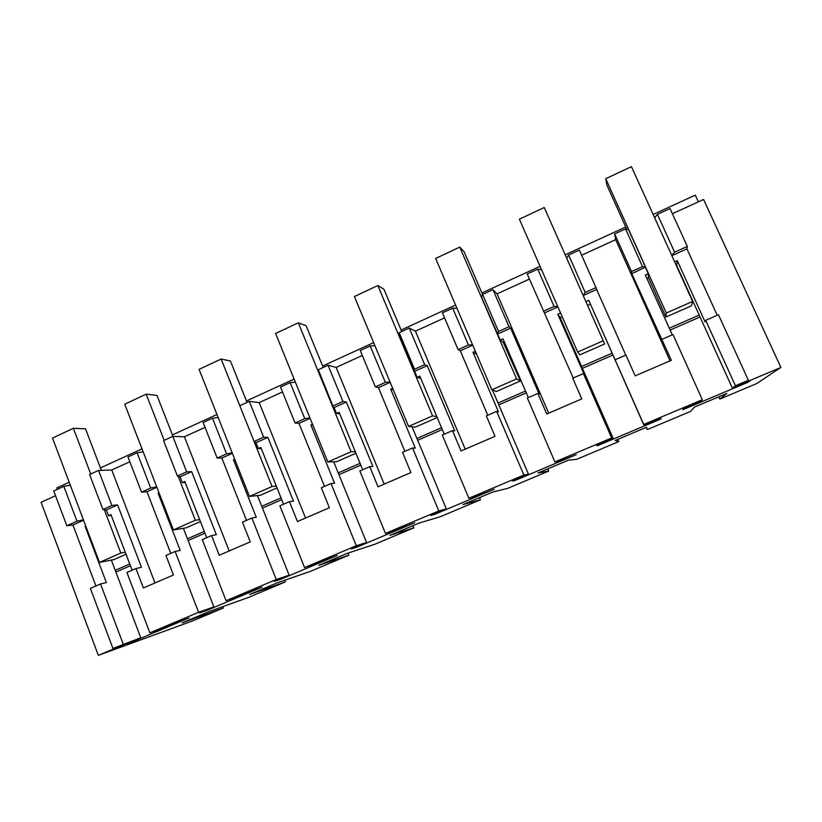 <?xml version="1.0" encoding="UTF-8"?>
<svg xmlns="http://www.w3.org/2000/svg" width="822" height="822" viewBox="0 0 822 822"><rect width="100%" height="100%" fill="white"/><g stroke="black" fill="none" stroke-linecap="round" stroke-linejoin="round"><path stroke-width="1.23" d="M76.97 521.22L66.839 525.772L53.759 490.96L63.818 486.347L76.97 521.22L83.382 519.781M95.917 585.983L72.963 525.011L83.556 520.244M66.839 525.772L72.963 525.011M112.933 648.435L140.778 637.749L126.865 643.616L135.979 640.307L189.039 617.928L149.881 632.848L198.605 612.287L213.884 606.913L199.571 612.955L207.534 610.14L262.105 587.124L226.071 600.697L276.254 579.52L289.118 575.184L274.384 581.401L281.134 579.099L337.267 555.436L304.561 567.57L356.275 545.746L366.561 542.52L351.395 548.921L356.84 547.175L414.627 522.813L394.766 530.622L385.446 533.437L438.773 510.945L446.315 508.89L430.687 515.476L434.766 514.325L494.258 489.234L475.373 496.632L468.859 498.245L523.871 475.034L528.484 474.232L512.383 481.024L515.014 480.49L576.284 454.648L558.436 461.594L554.912 461.933L611.671 437.982L613.191 438.506L596.587 445.503L597.666 445.637L660.806 419.015L660.95 418.357L644.068 425.477L643.718 424.46L702.337 399.728L700.539 401.67L683.421 408.883L682.846 409.716L747.948 382.271L749.818 380.884L732.402 388.231L735.433 385.765L748.38 380.298L745.831 382.24L780.9 367.444L756.805 383.514L719.825 399.081L726.854 393.419L694.487 407.054L690.572 411.39L647.263 429.608L646.616 427.224L615.154 440.479L618.75 441.609L576.53 459.375L568.608 460.084L538.009 472.979L548.736 471.068L507.554 488.402L492.738 492.049L462.961 504.585L480.449 499.807L440.273 516.709L418.912 523.141L389.936 535.348L413.826 527.837L374.627 544.328L347.059 553.412L318.844 565.3L348.805 555.199L310.541 571.29L277.086 582.89L249.611 594.46L285.347 581.904L247.987 597.615L208.932 611.599L182.165 622.881L223.379 607.972L192.934 620.785L98.332 655.36L125.9 643.739L112.933 648.435L90.369 588.398L100.541 583.959L106.357 582.582L85.077 526.244L85.714 525.957M70.312 485.175L63.818 486.347M132.116 570.201L110.949 514.644L108.555 515.713L106.377 509.979L102.904 509.537L89.588 474.541L98.537 470.441L111.751 470.009L129.835 461.738M170.75 553.37L146.963 491.731L141.548 492.152L127.985 456.94L137.069 452.778L150.683 488.032L156.704 486.809M143.162 451.823L137.069 452.778M206.723 537.701L184.806 481.528L182.34 482.627L180.08 476.832L177.388 476.01L163.599 440.623L172.805 436.4L184.416 436.79L205.038 427.358M246.497 520.367L221.858 458.039L217.172 458.101L203.126 422.508L212.477 418.223L226.595 453.867L232.184 452.871M218.159 417.504L212.477 418.223M283.549 504.225L260.831 447.435L258.303 448.565L255.961 442.709L254.09 441.486L239.798 405.708L249.282 401.362L259.187 402.605L282.491 391.95M324.515 486.377L298.982 423.351L295.077 423.032L280.508 387.049L290.145 382.631L304.777 418.665L309.925 417.925M295.386 382.179L290.145 382.631M328.06 365.256L318.289 369.736L333.506 407.476L334.102 407.558L346.37 402.04L342.949 401.485L328.06 365.256L336.147 367.424L362.297 355.474M404.897 451.35L378.428 387.624L375.346 386.895L360.242 350.511L370.177 345.959L385.343 382.394L390.018 381.922M374.945 345.785L370.177 345.959M409.253 328.05L399.184 332.663L398.947 334.965L414.617 371.349L427.255 365.667L424.697 364.68L409.253 328.05L415.418 331.184L444.568 317.867M487.765 415.254L460.299 350.799L458.101 349.648L442.431 312.843L452.675 308.158L468.417 345.004L472.578 344.829M456.95 308.291L452.675 308.158M492.974 289.683L482.586 294.451L481.517 297.153L497.608 334.02L510.637 328.163L509.003 326.735L492.974 289.683L497.084 293.855L529.409 279.079M573.211 378.017L527.2 274.003L537.752 269.164L554.1 306.431L557.737 306.585M541.523 269.647L537.752 269.164M568.619 255.026L566.677 258.17L544.267 207.504L603.204 340.791L577.681 352.022L579.818 354.868L604.632 343.966L583.199 295.53L596.638 289.478L595.981 287.587L579.346 250.114L568.619 255.026L585.182 292.447L583.199 295.53M581.606 255.221L615.668 239.644L614.651 233.931L625.552 228.937L642.527 266.626L645.465 267.15L628.635 229.8L625.552 228.937M657.405 214.337L674.615 252.19L687.336 246.456L670.033 208.552L657.405 214.337L654.651 217.789M780.9 367.444L703.57 199.469L672.396 213.72M98.332 655.36L41.1 502.304L55.536 495.707M123.208 644.099L100.541 583.959M98.537 470.441L111.905 505.489L117.608 504.934L141.446 567.303L135.959 568.536L143.367 587.966L173.452 574.989L165.931 555.467L175.107 551.47L180.213 550.411L158.184 493.467L159.242 493.375M154.988 582.952L111.751 470.009M141.548 492.152L150.683 488.032M182.34 482.627L185.166 482.452M172.805 436.4L186.656 471.838L191.649 471.633L216.33 534.69L211.573 535.584L219.258 555.24L250.248 541.873L242.449 522.134L251.902 518.014L256.259 517.305L233.427 459.724L234.897 459.693M177.388 476.01L186.656 471.838M184.416 436.79L229.184 550.956M217.172 458.101L226.595 453.867M258.303 448.565L261.304 448.596M249.282 401.362L263.636 437.181L267.869 437.355L293.444 501.112L289.467 501.646L297.441 521.518L329.365 507.749L321.289 487.785L331.019 483.542L334.564 483.202L310.901 424.974L312.853 425.128M254.09 441.486L263.636 437.181M259.187 402.605L305.548 518.024M295.077 423.032L304.777 418.665M362.687 469.742L339.137 412.315L336.527 413.487L339.784 413.887M336.527 413.487L334.102 407.558M318.289 369.736L333.506 407.476M333.105 405.914L342.949 401.485M385.446 533.437L359.861 470.975L369.736 466.67L377.997 486.778L410.918 472.578L402.533 452.388L412.572 448.011L415.264 448.062L390.727 389.186L393.306 389.803M336.147 367.424L384.193 484.107M369.736 466.67L372.88 466.516L346.37 402.04M375.346 386.895L385.343 382.394M444.24 434.211L419.816 376.137L417.134 377.339L420.823 378.51M417.134 377.339L414.617 371.349M399.184 332.663L414.555 369.253L414.165 371.195M414.555 369.253L424.697 364.68M468.859 498.245L442.308 435.054L452.49 430.615L461.07 450.949L495.019 436.318L486.316 415.881L496.663 411.37L498.451 411.832L472.999 352.289L476.637 354.313M415.418 331.184L465.211 449.161M452.49 430.615L454.751 430.862L427.255 365.667M458.101 349.648L468.417 345.004M528.33 397.581L502.992 338.839L500.218 340.082L503.156 342.24L520.398 380.976L496.324 391.549L491.823 389.803L435.639 258.447L459.775 247.124L516.565 378.911L491.823 389.803M500.218 340.082L497.608 334.02M482.586 294.451L498.543 331.441L497.31 333.794M498.543 331.441L509.003 326.735M554.912 461.933L527.344 398.002L537.855 393.43L546.753 414L581.781 398.896L572.749 378.223L583.435 373.568L584.237 374.472L557.83 314.251L560.172 317.641L613.191 438.506M497.084 293.855L548.716 413.147M537.855 393.43L539.17 394.098L510.637 328.163M543.465 311.219L554.1 306.431M583.055 295.221L566.677 258.17M585.182 292.447L595.981 287.587M643.718 424.46L615.092 359.779L625.932 355.053L635.18 375.87L671.348 360.272L631.799 273.675L645.465 267.15M625.778 355.114L596.638 289.478M615.668 239.644L670.033 360.837M614.651 233.931L631.543 271.568L631.799 273.675M631.543 271.568L642.527 266.626M665.902 317.045L666.272 313.038L692.627 301.438L691.497 305.805L665.902 317.045L648.363 277.209L648.26 273.695L645.476 267.52M674.615 252.19L671.677 255.282M748.38 380.298L718.469 314.734L705.677 320.303L705.06 321.864L677.266 260.687L674.657 261.858M687.336 246.456L686.935 248.871L717.216 315.278M653.141 214.46L695.289 195.143L698.371 201.842M57.376 489.296L56.852 487.908L69.202 482.237M100.448 467.913L142.011 448.853M172.415 434.91L216.957 414.483M246.446 400.961L294.132 379.096M322.645 366.016L373.64 342.64M401.105 330.043L455.573 305.065M481.918 292.981L540.064 266.318M565.197 254.789L625.758 227.016M108.555 515.713L111.237 515.404M102.904 509.537L111.905 505.489M140.778 637.749L111.33 560.09M85.786 526.152L85.077 526.244M702.337 399.728L672.992 334.544L661.957 339.352M615.092 359.779L588.768 300.369L585.901 301.653M644.068 425.477L588.768 300.369M582.418 368.348L612.893 355.032M611.671 437.982L583.435 373.568M498.81 404.856L526.296 392.854M528.484 474.232L492.481 390.06M523.871 475.034L496.663 411.37M417.679 440.284L442.277 429.546M446.315 508.89L412.058 426.803M438.773 510.945L412.572 448.011M338.931 474.684L360.796 465.129M366.561 542.52L333.681 461.789M356.275 545.746L331.019 483.542M304.561 567.57L279.891 505.818L289.467 501.646M262.434 508.088L281.73 499.663M289.118 575.184L257.471 495.574M276.254 579.52L251.902 518.014M226.071 600.697L202.274 539.633L211.573 535.584M188.115 540.547L204.966 533.19M213.884 606.913L187.437 538.79M198.605 612.287L175.107 551.47M204.277 531.433L187.447 538.79L183.378 528.31M149.881 632.848L126.917 572.472L135.959 568.536M115.881 572.091L130.41 565.742M223.379 607.972L222.844 606.615M719.825 399.081L718.798 396.821M285.347 581.904L284.689 580.26M348.805 555.199L347.963 553.114M413.826 527.837L412.921 525.669M480.449 499.807L479.524 497.618M548.736 471.068L547.781 468.859M618.75 441.609L617.774 439.369M647.263 429.608L646.267 427.368M735.433 385.765L705.677 320.303M732.402 388.231L676.67 265.496L677.266 260.687M670.115 330.043L700.046 316.973M672.283 334.852L645.342 275L648.26 273.695M106.377 509.979L117.608 504.934M146.963 491.731L156.879 487.271M159.119 493.046L158.184 493.467M180.08 476.832L191.649 471.633M221.858 458.039L232.359 453.323M234.681 459.159L233.427 459.724M255.961 442.709L267.869 437.355M298.982 423.351L310.1 418.357M312.504 424.265L310.901 424.974M378.428 387.624L390.193 382.333M392.68 388.303L390.727 389.186M460.299 350.799L472.742 345.209M475.322 351.241L472.999 352.289M504.585 342.527L503.485 343.021M544.719 312.833L557.881 306.914M560.563 313.018L557.83 314.251M590.36 304.13L587.566 305.383M562.186 316.737L560.172 317.641M648.722 278L647.027 278.761M671.841 255.663L686.935 248.871M129.753 564.005L115.224 570.355M126.033 554.244L113.868 559.587L99.493 562.433L52.516 438.075L73.353 428.303L90.739 474.006M612.071 353.183L581.606 366.499M525.505 391.025L498.029 403.027M441.517 427.728L416.929 438.475M437.222 417.514L415.305 427.152L408.575 426.433L354.405 296.526L377.832 285.542L432.567 415.87L408.575 426.433M360.057 463.341L338.202 472.897M355.916 453.241L336.65 461.707L327.834 461.964L275.586 333.485L298.314 322.83L351.107 451.72L327.834 461.964M281.021 497.885L261.735 506.321M277.024 487.898L260.255 495.276L249.467 496.447L199.068 369.366L221.139 359.019L272.061 486.501L249.467 496.447M200.424 521.559L186.019 527.878L173.391 529.923L124.739 404.219L146.172 394.159L164.184 440.356M699.193 315.093L669.272 328.173M101.373 470.348L85.519 428.817L73.353 428.303M99.493 562.433L120.813 553.062L104.384 509.866M125.263 552.22L120.813 553.062M173 436.41L156.971 395.403L146.172 394.159M173.391 529.923L195.338 520.264L178.24 476.411M199.674 519.627L195.338 520.264M247.021 402.39L230.458 361.033L221.139 359.019M276.305 486.121L272.061 486.501M323.241 367.465L306.092 325.666L298.314 322.83M355.299 451.73L351.107 451.72M401.722 331.502L383.946 289.252L377.832 285.542M436.831 416.579L432.567 415.87M482.565 294.492L464.142 251.758L459.775 247.124M520.398 380.976L516.565 378.911M577.681 352.022L519.37 219.176L544.267 207.504M604.632 343.966L603.204 340.791M626.775 229.276L606.852 185.012L605.742 178.682L631.43 166.64L692.627 301.438M666.272 313.038L605.742 178.682"/></g></svg>
